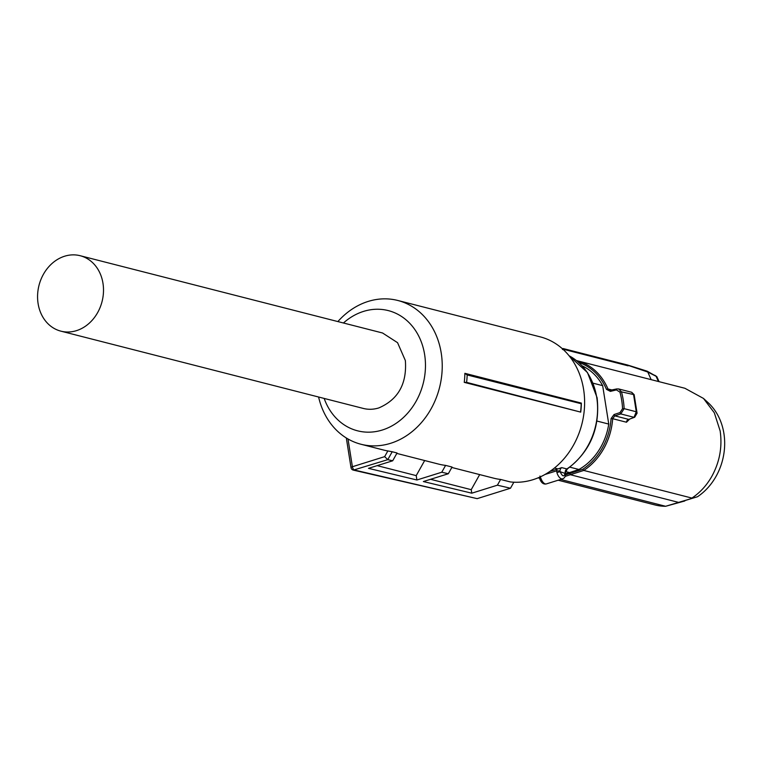 <?xml version="1.0" encoding="UTF-8"?>
<svg xmlns="http://www.w3.org/2000/svg" width="762" height="762" viewBox="0 0 762 762"><rect width="100%" height="100%" fill="white"/><g stroke="black" fill="none" stroke-linecap="round" stroke-linejoin="round"><path stroke-width="1.14" d="M549.973 471.364L557.994 468.935L554.441 468.03M557.994 468.935L561.718 467.62A3.648 3.048 -75.7 0 0 559.975 470.992L560.099 471.688C562.508 476.745 564.185 477.174 565.128 472.973L565.156 472.316L565.537 473.554L560.099 471.688L556.908 472.554L556.622 470.84L559.975 470.992M539.496 477.869A2.429 1.019 -30.3 0 1 539.125 477.622L540.039 479.527C541.582 483.079 543.697 484.537 546.373 483.899A7.296 3.562 -107.4 0 1 545.306 483.908A7.296 3.562 -107.4 0 1 541.306 479.384L540.248 479.203M539.934 476.06L541.306 479.384M565.633 471.564L569.585 472.573L565.537 473.754M596.979 421.062L608.752 424.072A57.179 47.796 -75.7 0 1 600.913 446.913A57.179 47.796 104.3 0 1 578.929 469.478L569.585 472.573M578.929 469.478L569.824 467.154M565.48 474.821L582.844 469.249L583.778 470.44L691.906 498.072C700.04 492.662 706.707 485.384 711.899 476.231C719.699 461.896 722.443 446.799 720.147 430.93L714.308 412.775L703.478 398.431L684.886 388.268L576.748 360.645A60.227 50.33 104.3 0 1 607.962 388.963L606.466 389.353L610.391 391.382L616.401 389.915L619.935 392.116A71.885 60.084 104.3 0 1 621.687 400.25A71.885 60.084 104.3 0 1 622.554 408.661L624.145 408.661L620.763 413.928L614.829 415.852L614.058 414.528L611.086 418.548A59.112 49.406 104.3 0 1 602.351 447.885A59.112 49.406 104.3 0 1 582.844 469.249M608.752 424.072L602.666 385.639A57.179 47.796 -75.7 0 0 582.225 365.884M593.093 383.2L602.666 385.639M622.554 408.661L619.992 412.604L614.058 414.528M569.786 473.564L570.595 474.783L678.809 502.444L697.497 496.738L665.636 506.282L560.622 479.45M611.086 418.548L612.667 418.7L614.829 415.852L628.517 419.348A3.038 2.543 -75.7 0 0 626.497 422.234L629.688 419.071M619.992 412.604L620.763 413.928L634.003 417.319L636.28 411.766L633.622 394.964L631.688 392.278L618.649 388.944M616.401 389.915L616.81 388.953L618.62 388.944L616.668 388.944L609.6 390.401L607.962 388.963L612.172 390.039M618.677 388.963L621.478 391.868A73 61.008 104.3 0 1 623.249 400.126A73 61.008 104.3 0 1 624.145 408.661L636.28 411.766L637.08 413.204L634.146 394.668L621.478 391.868L619.935 392.116M610.81 390.42L610.391 391.382M610.562 390.458L609.6 390.401M562.442 349.51L562.918 348.615L562.442 349.51L564.099 349.463L564.204 350.434M558.184 480.212L655.063 504.968A60.227 50.33 -75.7 0 0 665.636 506.282L684.79 500.977M651.167 379.657L647.786 372.027L626.955 364.979M697.497 496.738A56.959 47.606 -75.7 0 0 723.9 433.435A56.959 47.606 -75.7 0 0 708.136 402.698L703.478 398.431M637.08 413.166L634.717 417.205L628.841 419.367M634.66 417.233L633.813 417.395M656.863 376.695L647.786 372.027M647.748 371.913L646.557 371.161L647.748 371.913M647.09 371.161L627.459 364.979L563.385 348.605A1.219 1.019 104.3 0 1 564.099 349.463L628.117 365.827M654.749 375.247L655.977 376.018L658.406 381.505M464.877 373.323L467.182 374.952A76.991 64.351 104.3 0 1 466.601 382.353L464.248 382.362A74.209 62.027 104.3 0 0 464.877 373.323L581.358 403.088L581.216 403.736L467.182 374.952M451.828 467.477L493.69 478.174A74.209 62.027 -75.7 0 0 500.605 479.45L510.311 481.927A74.209 62.027 -75.7 0 0 533.009 479.689A74.209 62.027 -75.7 0 0 584.511 406.708A74.209 62.027 -75.7 0 0 540.144 336.842L397.774 300.466A74.209 62.027 -75.7 0 0 368.16 301.428A74.209 62.027 -75.7 0 0 337.871 321.574M318.592 397.012A74.209 62.027 -75.7 0 0 361.026 444.265A74.209 62.027 -75.7 0 0 390.63 443.303A74.209 62.027 -75.7 0 0 442.131 370.322A74.209 62.027 -75.7 0 0 397.774 300.466M464.248 382.362L580.73 412.128A74.209 62.027 -75.7 0 0 581.358 403.088M580.73 412.128L466.601 382.353M580.606 411.69A76.048 63.56 -75.7 0 0 581.216 403.736M361.026 444.265L383.677 450.056A74.209 62.027 -75.7 0 0 387.848 450.942L392.211 451.742L387.782 459.648L384.648 456.648L387.848 450.942M387.782 459.648L392.687 460.791L397.059 452.99L392.211 451.742M396.821 453.419L438.683 464.115A74.209 62.027 -75.7 0 0 445.599 465.392L452.066 467.039L448.313 473.745L441.769 472.221L445.599 465.392M343.443 322.993A62.046 51.864 104.3 0 1 363.531 311.401A62.046 51.864 104.3 0 1 424.625 354.549A62.046 51.864 104.3 0 1 382.324 430.016A62.046 51.864 104.3 0 1 324.164 398.431M392.687 460.791L368.494 468.354L416.909 479.993L441.769 472.221M424.672 460.534L416.214 475.621L416.909 479.993M377.161 465.639L416.214 475.621M479.679 474.593L471.221 489.68L471.783 493.185L423.367 481.546L448.313 473.745M471.221 489.68L430.568 479.298M500.605 479.45L497.396 485.184L471.783 493.185M348.005 438.988L352.396 466.735A3.038 1.486 72.6 0 0 354.482 470.059A3.038 1.486 72.6 0 0 354.492 470.059L477.174 498.643L510.483 488.232L497.396 485.184M510.483 488.232L513.855 482.213M477.174 498.643L353.33 470.116A3.038 3.038 0 0 1 351.015 467.62A3.038 0.762 171 0 1 352.396 466.735L384.648 456.648M387.791 459.648L353.368 470.116M60.893 331.156L363.293 408.432A38.929 32.537 104.3 0 0 378.819 407.927C398.174 399.564 407.022 383.772 405.365 360.569L397.564 342.69L382.562 332.994L80.172 255.718A38.929 32.537 104.3 0 1 102.975 283.293A38.929 32.537 104.3 0 1 60.893 331.156A38.929 32.537 104.3 0 1 38.1 303.581A38.929 32.537 104.3 0 1 80.172 255.718M569.052 355.73L587.492 372.58L597.103 397.707C600.275 427.834 590.359 451.561 567.347 468.897A2.429 0.981 -123.7 0 1 566.899 468.944A64.332 53.769 -75.7 0 0 596.722 397.45A64.332 53.769 -75.7 0 0 569.09 355.768M537.867 477.936L539.296 477.926M565.156 472.316A3.648 3.048 -75.7 0 1 566.899 468.944L561.718 467.62M556.822 469.221A6.086 5.086 -75.7 0 0 556.622 470.84L544.973 474.488M565.537 473.554C565.633 476.355 564.652 478.117 562.594 478.831A7.296 3.562 -107.4 0 1 561.518 478.841A7.296 3.562 -107.4 0 1 556.908 472.554M578.653 362.379A59.112 49.406 104.3 0 1 606.466 389.353M565.08 476.402L583.778 470.44A60.227 50.33 104.3 0 0 603.771 448.599A60.227 50.33 104.3 0 0 612.667 418.7L626.497 422.234M562.918 348.615A1.219 1.019 104.3 0 1 563.385 348.605A1.219 1.219 0 0 0 562.747 348.615L562.356 348.729M539.306 477.955L537.82 477.955M562.594 478.831L546.373 483.899M567.347 468.897L565.528 472.516M616.668 388.944L610.667 390.411M634.317 417.366L629.041 419.31M634.155 394.668L631.688 392.278M659.073 381.676L656.844 376.657M647.233 371.227L656.815 376.618M346.319 437.979L351.015 467.62"/></g></svg>
